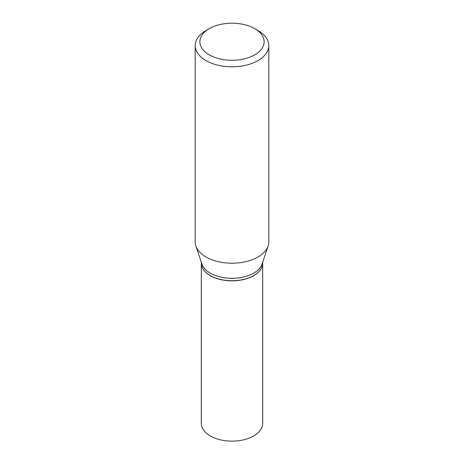 <?xml version="1.0" encoding="UTF-8"?>
<svg xmlns="http://www.w3.org/2000/svg" width="464" height="464" viewBox="0 0 464 464"><rect width="100%" height="100%" fill="white"/><g stroke="black" fill="none" stroke-linecap="round" stroke-linejoin="round"><path stroke-width="0.7" d="M201.318 263.082A30.682 17.713 0 0 0 201.318 263.146L201.318 423.429A30.682 17.713 0 0 0 210.308 435.951A30.682 17.713 0 0 0 243.739 439.791A30.682 17.713 0 0 0 262.682 423.429L262.682 263.146A30.682 17.713 0 0 0 262.682 263.082M201.318 263.146A30.682 17.713 0 0 0 210.308 275.674A30.682 17.713 0 0 0 243.739 279.514A30.682 17.713 0 0 0 262.682 263.146M253.64 275.575A30.525 17.626 0 0 1 253.582 275.61A30.525 17.626 0 0 1 210.418 275.61L210.308 275.546A30.682 17.713 0 0 0 253.692 275.546A30.682 17.713 0 0 0 262.682 263.018L262.682 262.299M209.281 28.635L205.975 30.543A36.807 21.251 0 0 0 195.193 45.565L195.193 241.941A36.807 21.251 0 0 0 195.86 245.972L201.875 263.958A30.682 17.713 0 0 0 210.308 273.128A30.682 17.713 0 0 0 240.99 277.542A30.682 17.713 0 0 0 262.125 263.958L268.14 245.972A36.807 21.251 0 0 0 268.807 241.941L268.807 45.565A36.807 21.251 0 0 0 258.025 30.543L254.719 28.635A32.132 18.548 0 0 0 209.281 28.635A32.132 18.548 0 0 0 209.281 54.868A32.132 18.548 0 0 0 254.719 54.868A32.132 18.548 0 0 0 254.719 28.635L258.025 30.543M195.193 45.565A36.807 21.251 0 0 0 205.975 60.593A36.807 21.251 0 0 0 246.082 65.198A36.807 21.251 0 0 0 268.807 45.565M195.86 245.972A36.807 21.251 0 0 0 205.975 256.969A36.807 21.251 0 0 0 242.782 262.259A36.807 21.251 0 0 0 268.14 245.972M201.318 262.299L201.318 263.018A30.682 17.713 0 0 0 210.308 275.546L210.418 275.61"/></g></svg>
